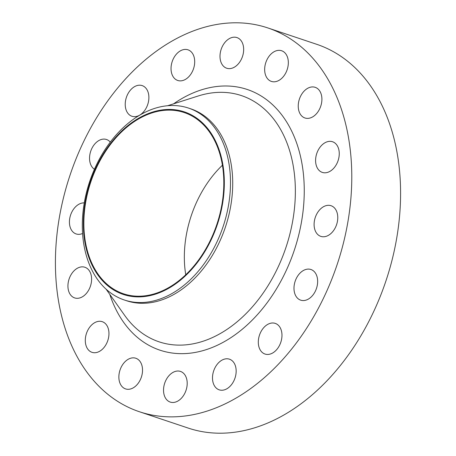 <?xml version="1.0" encoding="UTF-8"?>
<svg xmlns="http://www.w3.org/2000/svg" width="456" height="456" viewBox="0 0 456 456"><rect width="100%" height="100%" fill="white"/><g stroke="black" fill="none" stroke-linecap="round" stroke-linejoin="round"><path stroke-width="0.68" d="M108.659 337.115A16.159 11.246 -71.5 0 0 102.258 321.679A16.159 11.246 -71.5 0 0 85.597 336.887A16.159 11.246 -71.5 0 0 91.998 352.328A16.159 11.246 -71.5 0 0 108.659 337.115M142.226 373.698A16.159 11.246 -71.5 0 0 135.831 358.256A16.159 11.246 -71.5 0 0 119.164 373.47A16.159 11.246 -71.5 0 0 125.565 388.905A16.159 11.246 -71.5 0 0 142.226 373.698M186.897 386.87A16.159 11.246 -71.5 0 0 180.496 371.429A16.159 11.246 -71.5 0 0 163.835 386.637A16.159 11.246 -71.5 0 0 170.23 402.078A16.159 11.246 -71.5 0 0 186.897 386.87M235.86 374.627A16.159 11.246 -71.5 0 0 229.459 359.185A16.159 11.246 -71.5 0 0 212.798 374.399A16.159 11.246 -71.5 0 0 219.199 389.834A16.159 11.246 -71.5 0 0 235.86 374.627M281.671 338.837A16.159 11.246 -71.5 0 0 275.27 323.395A16.159 11.246 -71.5 0 0 258.609 338.608A16.159 11.246 -71.5 0 0 265.01 354.044A16.159 11.246 -71.5 0 0 281.671 338.837M317.347 284.949A16.159 11.246 -71.5 0 0 310.952 269.507A16.159 11.246 -71.5 0 0 294.285 284.715A16.159 11.246 -71.5 0 0 300.686 300.156A16.159 11.246 -71.5 0 0 317.347 284.949M337.468 221.16A16.159 11.246 -71.5 0 0 331.067 205.719A16.159 11.246 -71.5 0 0 314.401 220.932A16.159 11.246 -71.5 0 0 320.802 236.368A16.159 11.246 -71.5 0 0 337.468 221.16M338.956 157.189A16.159 11.246 -71.5 0 0 332.561 141.748A16.159 11.246 -71.5 0 0 315.894 156.961A16.159 11.246 -71.5 0 0 322.295 172.396A16.159 11.246 -71.5 0 0 338.956 157.189M321.6 102.771A16.159 11.246 -71.5 0 0 315.199 87.33A16.159 11.246 -71.5 0 0 298.537 102.543A16.159 11.246 -71.5 0 0 304.933 117.979A16.159 11.246 -71.5 0 0 321.6 102.771M288.032 66.188A16.159 11.246 -71.5 0 0 281.631 50.753A16.159 11.246 -71.5 0 0 264.964 65.96A16.159 11.246 -71.5 0 0 271.366 81.402A16.159 11.246 -71.5 0 0 288.032 66.188M243.361 53.021A16.159 11.246 -71.5 0 0 236.96 37.58A16.159 11.246 -71.5 0 0 220.299 52.788A16.159 11.246 -71.5 0 0 226.7 68.229A16.159 11.246 -71.5 0 0 243.361 53.021M194.398 65.259A16.159 11.246 -71.5 0 0 187.997 49.818A16.159 11.246 -71.5 0 0 171.336 65.031A16.159 11.246 -71.5 0 0 177.732 80.467A16.159 11.246 -71.5 0 0 194.398 65.259M148.588 101.05A16.159 11.246 -71.5 0 0 142.186 85.608A16.159 11.246 -71.5 0 0 125.525 100.822A16.159 11.246 -71.5 0 0 131.926 116.257A16.159 11.246 -71.5 0 0 148.588 101.05M110.284 142.129A16.159 11.246 -71.5 0 0 106.51 139.502A16.159 11.246 -71.5 0 0 89.843 154.709A16.159 11.246 -71.5 0 0 94.432 169.273M91.303 282.697A16.159 11.246 -71.5 0 0 84.901 267.262A16.159 11.246 -71.5 0 0 68.235 282.469A16.159 11.246 -71.5 0 0 74.636 297.91A16.159 11.246 -71.5 0 0 91.303 282.697M84.28 202.891A16.159 11.246 -71.5 0 0 69.728 218.498A16.159 11.246 -71.5 0 0 76.129 233.939A16.159 11.246 -71.5 0 0 82.57 233.495M222.528 203.849A96.262 66.992 108.5 0 1 137.986 296.89A96.262 66.992 108.5 0 1 85.147 202.481A96.262 66.992 108.5 0 1 169.689 109.44A96.262 66.992 108.5 0 1 222.528 203.849M228.604 204.744A101.181 70.412 108.5 0 1 124.277 299.974A101.181 70.412 108.5 0 1 84.206 203.308A101.181 70.412 108.5 0 1 188.533 108.083A101.181 70.412 108.5 0 1 228.604 204.744M188.533 108.083L190.75 108.824A101.181 70.412 108.5 0 1 230.821 205.485A101.181 70.412 108.5 0 1 126.494 300.715L124.277 299.974M347.996 221.263A202.361 140.824 108.5 0 1 139.342 411.717A202.361 140.824 108.5 0 1 59.2 218.395A202.361 140.824 108.5 0 1 267.854 27.941A202.361 140.824 108.5 0 1 347.996 221.263M267.854 27.941L316.658 44.283A202.361 140.824 108.5 0 1 396.8 237.605A202.361 140.824 108.5 0 1 188.146 428.059L139.342 411.717M185.74 274.751A95.56 66.502 108.5 0 1 186.128 236.134A95.56 66.502 108.5 0 1 222.414 165.226M85.648 202.487A95.56 66.502 108.5 0 1 184.178 112.552A95.56 66.502 108.5 0 1 222.026 203.843A95.56 66.502 108.5 0 1 123.496 293.784A95.56 66.502 108.5 0 1 85.648 202.487M106.14 289.224L124.693 315.421A129.823 90.345 -71.5 0 0 220.328 333.518A129.823 90.345 -71.5 0 0 292.929 219.644A129.823 90.345 -71.5 0 0 198.166 95.999L167.58 105.741M173.599 103.82A137.461 95.663 108.5 0 1 272.032 104.213A137.461 95.663 108.5 0 1 301.684 220.807A137.461 95.663 108.5 0 1 210.86 348.013A137.461 95.663 108.5 0 1 109.793 294.382"/></g></svg>
